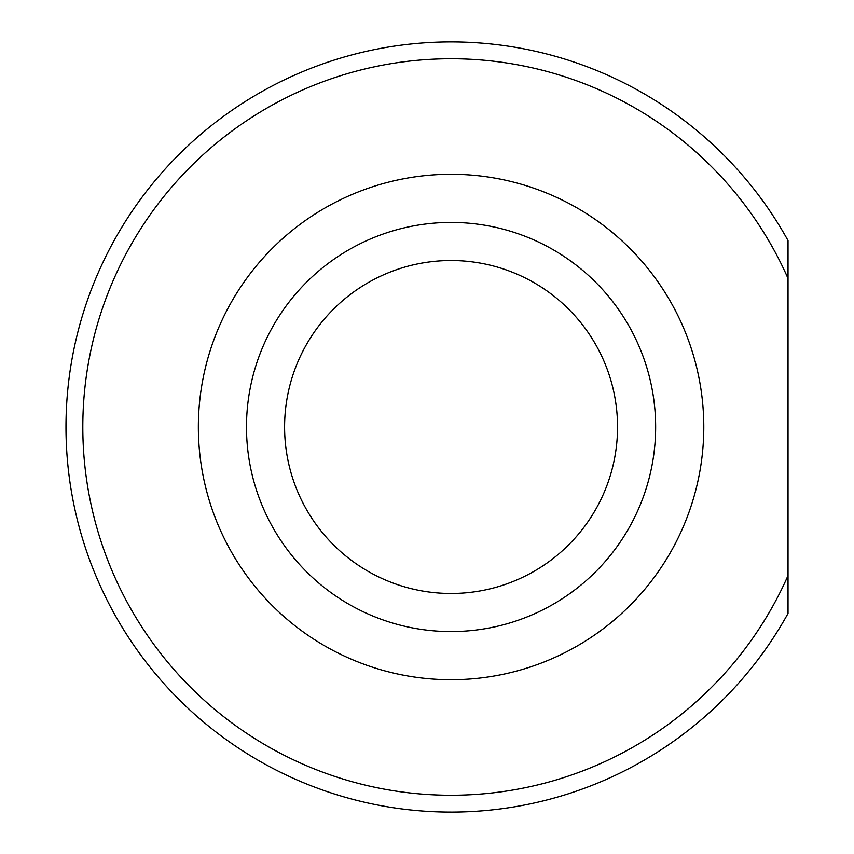 <?xml version="1.0" encoding="UTF-8"?>
<svg xmlns="http://www.w3.org/2000/svg" width="854" height="854" viewBox="0 0 854 854"><rect width="100%" height="100%" fill="white"/><g stroke="black" fill="none" stroke-linecap="round" stroke-linejoin="round"><path stroke-width="1.28" d="M788.029 240.561A385.101 385.101 0 0 0 205.334 130.502A385.101 385.101 0 0 0 205.334 723.498A385.101 385.101 0 0 0 788.029 613.439L788.029 575.543A368.245 368.245 0 0 1 224.709 717.467A368.245 368.245 0 0 1 224.709 136.533A368.245 368.245 0 0 1 788.029 278.457L788.029 240.561M788.029 278.457L788.029 575.543M655.648 427A204.586 204.586 0 0 0 348.774 249.827A204.586 204.586 0 0 0 348.774 604.173A204.586 204.586 0 0 0 655.648 427M617.549 427A166.487 166.487 0 0 0 367.828 282.823A166.487 166.487 0 0 0 367.828 571.177A166.487 166.487 0 0 0 617.549 427M703.792 427A252.72 252.72 0 0 0 324.712 208.141A252.72 252.72 0 0 0 324.712 645.859A252.72 252.72 0 0 0 703.792 427"/></g></svg>
